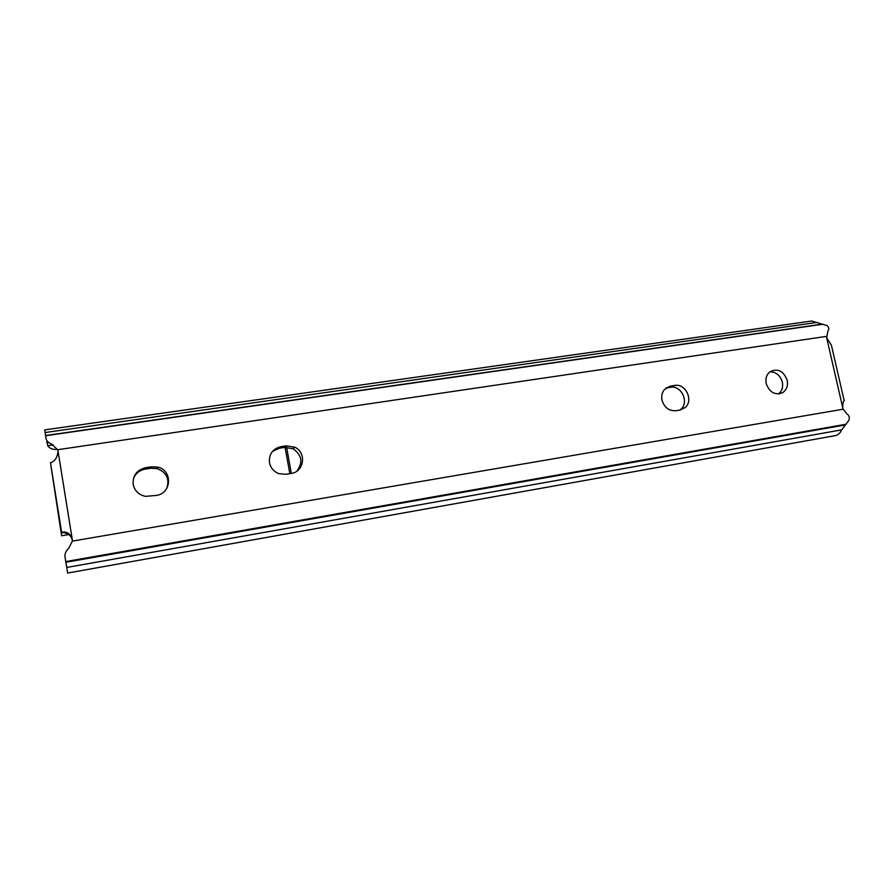<?xml version="1.0" encoding="UTF-8"?>
<svg xmlns="http://www.w3.org/2000/svg" width="894" height="894" viewBox="0 0 894 894"><rect width="100%" height="100%" fill="white"/><g stroke="black" fill="none" stroke-linecap="round" stroke-linejoin="round"><path stroke-width="1.34" d="M769.846 371.848C776.081 371.904 780.239 375.312 782.328 382.084C783.256 387.136 781.971 391.091 778.484 393.941M766.214 383.593C769.611 392.578 775.132 395.573 782.798 392.567C786.698 389.762 788.162 385.66 787.189 380.252C783.557 370.932 777.825 368.082 770.025 371.714C766.56 374.575 765.286 378.531 766.214 383.593M666.075 387.996L670.522 387.303C681.329 385.023 689.453 402.255 680.87 409.262L679.853 410.078M670.567 386.096L664.466 389.505C662.052 392.488 661.225 396.042 662.007 400.177C664.309 407.563 668.924 411.084 675.875 410.726L680.055 410.044L685.173 407.563C693.811 400.512 685.62 383.157 674.758 385.448L670.567 386.096L666.365 387.951M272.469 451.414L279.375 448.229L284.549 447.425L293.076 448.754C302.016 455.124 303.245 462.611 296.763 471.216M280.973 446.654C272.67 448.788 268.837 454.13 269.485 462.679C270.636 467.975 273.754 471.63 278.85 473.641L285.957 474.289L291.176 473.44C304.217 471.92 306.81 452.487 294.774 447.19L286.181 445.838L280.973 446.654L279.375 448.229M133.441 478.558C135.609 473.362 139.542 470.222 145.241 469.126L150.784 468.266L156.998 468.557C166.608 472.311 169.849 478.961 166.72 488.504M145.778 467.663C136.838 469.931 132.647 475.507 133.172 484.38C134.636 490.873 138.738 494.863 145.465 496.349L156.204 495.444C171.793 493.611 172.9 470.199 157.635 467.081L151.365 466.791L145.778 467.663L145.241 469.126M844.417 400.423C843.21 401.205 842.673 403.686 842.774 407.865L826.659 337.72L827.855 331.193C829.33 329.081 829.029 327.215 826.972 325.584L811.629 321.024L44.7 429.891L45.113 432.54L817.071 322.421M57.507 449.358L57.428 449.369C53.003 449.827 49.762 448.598 47.684 445.681L46.946 440.574M58.088 451.369L72.258 539.395C70.693 534.444 67.743 531.975 63.385 531.964L61.116 532.612L50.477 462.712C54.69 461.572 57.227 457.784 58.088 451.369L57.652 449.727L51.975 444.374C48.131 442.552 46.13 440.463 45.985 438.105L45.113 432.54M66.715 567.466L841.701 429.858C840.159 433.165 838.036 435.076 835.354 435.624L67.631 573.054L65.117 557.599C64.413 554.526 65.586 551.442 68.659 548.335L72.358 541.116L843.198 409.195L842.774 407.865M841.701 429.858L848.797 420.459C849.87 417.733 849.233 415.531 846.875 413.855L843.198 409.195M72.258 539.395L72.358 541.116M72.358 540.546C71.408 535.908 68.447 533.271 63.496 532.645L61.116 532.612M68.749 534.511L61.664 535.752L61.15 532.768M826.659 337.72L831.42 345.229L844.126 400.467M285.085 447.358L289.835 473.652M291.332 473.418L286.594 447.257M57.652 449.727L826.458 336.379M45.605 435.736L823.206 324.176M45.583 435.523L822.145 324.153M47.684 445.681L53.193 444.877M46.711 442.407L48.276 442.184M65.877 562.281L845.299 424.941M65.765 561.577L846.193 424.203M151.365 466.791L150.784 468.266M286.181 445.838L284.549 447.425M674.758 385.448L670.522 387.303M782.798 392.567L779.132 393.885M63.385 531.964L63.496 532.645M68.793 534.545L61.664 535.752M50.477 462.712L61.619 532.265M157.635 467.081L156.998 468.557M294.774 447.19L293.076 448.754M685.173 407.563L680.87 409.262"/></g></svg>
